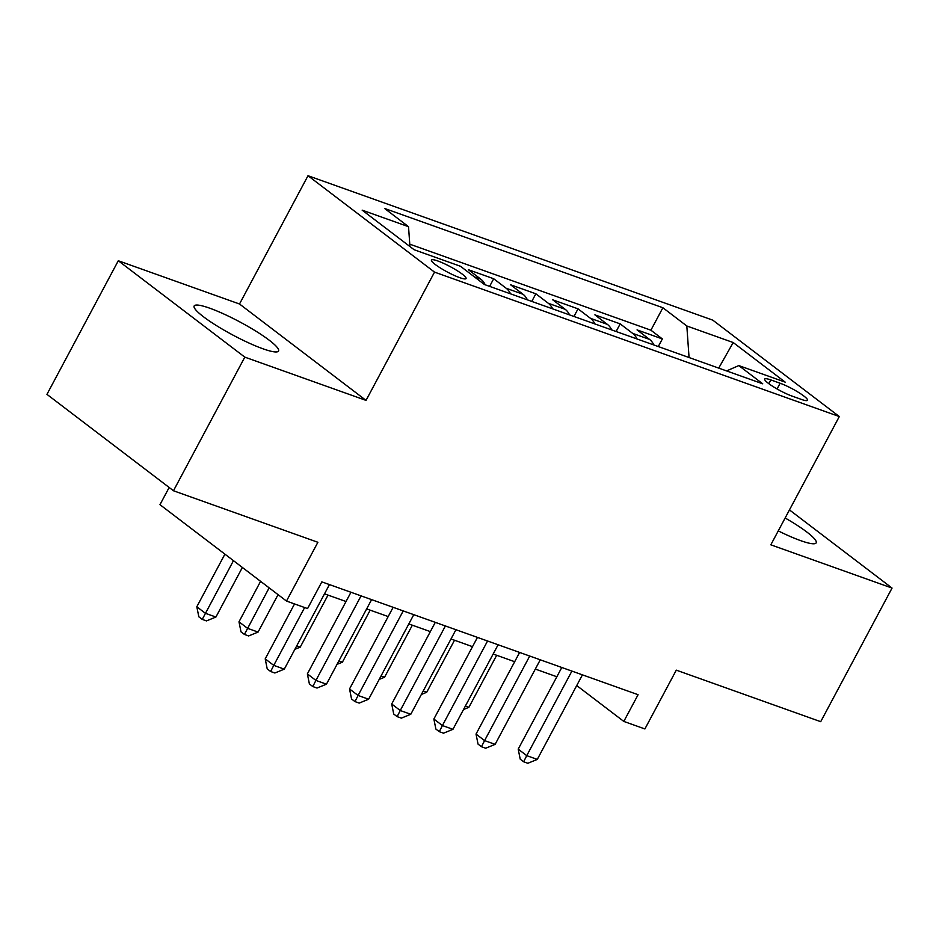 <?xml version="1.0" encoding="UTF-8"?>
<svg xmlns="http://www.w3.org/2000/svg" width="939" height="939" viewBox="0 0 939 939"><rect width="100%" height="100%" fill="white"/><g stroke="black" fill="none" stroke-linecap="round" stroke-linejoin="round"><path stroke-width="1.41" d="M263.037 348.815A47.842 7.43 28.1 0 0 278.566 351.033A47.842 7.43 28.1 0 0 256.147 331.314A47.842 7.43 28.1 0 0 209.69 308.18A47.842 7.43 28.1 0 0 194.162 305.961A47.842 7.43 28.1 0 0 216.58 325.68A47.842 7.43 28.1 0 0 263.037 348.815M778.267 530.887A47.842 7.43 28.1 0 0 800.65 540.641A47.842 7.43 28.1 0 0 816.179 542.848A47.842 7.43 28.1 0 0 785.145 517.999M459.711 277.651A19.625 3.052 28.1 0 0 466.073 278.554A19.625 3.052 28.1 0 0 456.882 270.467A19.625 3.052 28.1 0 0 437.82 260.972A19.625 3.052 28.1 0 0 431.459 260.068A19.625 3.052 28.1 0 0 440.649 268.155A19.625 3.052 28.1 0 0 459.711 277.651M169.161 487.47L159.97 504.677L286.489 601.066L307.569 608.589L321.842 581.875L638.086 694.707L623.813 721.422L644.893 728.946L676.291 670.153L820.709 721.68L892.05 588.072L789.464 509.912M118.291 260.749L46.95 394.357L173.469 490.757L244.809 357.137L366.034 400.39L434.522 272.122L308.004 175.722L239.515 304.001L118.291 260.749L244.809 357.137M434.522 272.122L839.313 416.552L712.795 320.152L308.004 175.722M653.884 344.989A24.531 16.773 -70.4 0 0 649.53 339.402L637.053 329.894L662.359 338.92L658.274 346.55M637.018 338.967A24.531 16.773 -70.4 0 0 632.675 333.392L620.186 323.873L616.113 331.514M620.186 323.873L594.892 314.847L607.369 324.366A24.531 16.773 -70.4 0 1 611.723 329.941M569.55 314.894A24.531 16.773 -70.4 0 0 565.208 309.318L552.719 299.811L578.025 308.837L573.952 316.466M527.389 299.858A24.531 16.773 -70.4 0 0 523.035 294.271L510.558 284.763L535.852 293.79L531.779 301.419M485.217 284.81A24.531 16.773 -70.4 0 0 480.874 279.223L468.397 269.716L493.691 278.742L489.618 286.372M780.133 383.241L770.849 379.931A19.015 2.958 28.1 0 0 764.686 379.051A19.015 2.958 28.1 0 0 773.595 386.891A19.015 2.958 28.1 0 0 792.047 396.082L801.331 399.392A19.015 2.958 28.1 0 0 807.505 400.272A19.015 2.958 28.1 0 0 798.596 392.443A19.015 2.958 28.1 0 0 780.133 383.241L777.069 388.969M689.062 357.536L686.82 325.986L662.887 307.746L384.591 208.458L408.524 226.686L362.149 210.148L414.122 249.739L460.497 266.289L484.442 284.529L762.726 383.816L738.793 365.588L726.575 370.917M686.82 325.986L733.206 342.535L785.18 382.138L738.793 365.588M662.359 338.92L650.903 330.199L409.768 244.163M493.691 278.742L506.168 288.25A24.531 16.773 109.6 0 1 510.523 293.837M535.852 293.79L548.341 303.297A24.531 16.773 109.6 0 1 552.684 308.884M578.025 308.837L590.502 318.344A24.531 16.773 109.6 0 1 594.857 323.92M286.489 601.066L317.887 542.284L173.469 490.757M839.313 416.552L770.825 544.82L892.05 588.072M576.722 685.54L623.813 721.422M324.495 593.847L346.022 601.523M366.656 608.895L388.183 616.571M408.829 623.942L430.344 631.618M450.99 638.978L472.517 646.666M493.151 654.025L514.678 661.702M535.324 669.073L556.839 676.749M650.903 330.199L662.887 307.746M408.524 226.686L409.944 246.558M718.711 368.111L733.206 342.535M366.034 400.39L239.515 304.001M561.792 667.488L518.199 749.134L526.744 755.649L571.898 671.092M537.284 759.405L527.847 763.278L523.633 761.764L526.744 755.649L537.284 759.405L582.438 674.848M523.633 761.764L520.218 759.158L518.199 749.134M465.38 706.046L468.901 707.302L496.672 655.281M468.901 707.302L463.537 709.497M519.631 652.441L476.026 734.087L484.583 740.601L529.725 656.044M495.123 744.357L485.686 748.23L481.472 746.728L484.583 740.601L495.123 744.357L540.265 659.8M481.472 746.728L478.045 744.122L476.026 734.087M477.458 637.393L433.865 719.039L442.41 725.554L487.564 640.997M452.95 729.321L443.513 733.183L439.299 731.681L442.41 725.554L452.95 729.321L498.104 644.764M439.299 731.681L435.884 729.075L433.865 719.039M435.297 622.346L391.704 704.004L400.249 710.518L445.403 625.949M410.789 714.274L401.352 718.135L397.138 716.633L400.249 710.518L410.789 714.274L455.943 629.717M397.138 716.633L393.723 714.027L391.704 704.004M393.136 607.31L349.531 688.956L358.088 695.47L403.23 610.913M368.628 699.226L359.191 703.1L354.965 701.586L358.088 695.47L368.628 699.226L413.77 614.669M354.965 701.586L351.55 698.98L349.531 688.956M423.219 690.998L426.729 692.254L454.511 640.234M426.729 692.254L421.376 694.449M381.046 675.963L384.567 677.207L412.338 625.198M384.567 677.207L379.203 679.413M338.885 660.915L342.406 662.171L370.177 610.15M342.406 662.171L337.042 664.366M296.724 645.868L300.234 647.124L328.016 595.103M300.234 647.124L294.881 649.319M350.963 592.263L307.37 673.909L315.915 680.423L361.069 595.866M326.455 684.179L317.018 688.052L312.804 686.55L315.915 680.423L326.455 684.179L371.609 599.622M312.804 686.55L309.389 683.944L307.37 673.909M260.596 581.335L238.987 621.806L247.532 628.32L258.072 632.076L278.061 594.645M269.141 587.849L244.422 634.435L240.994 631.83L238.987 621.806M258.072 632.076L248.635 635.949L244.422 634.435M294.529 603.941L265.209 658.861L273.754 665.375L304.635 607.545M284.294 669.143L274.857 673.005L270.643 671.502L273.754 665.375L284.294 669.143L329.448 584.586M270.643 671.502L267.216 668.897L265.209 658.861M224.914 554.151L196.814 606.758L205.359 613.273L215.911 617.04L242.379 567.461M233.459 560.665L202.249 619.4L198.833 616.794L196.814 606.758M215.911 617.04L206.474 620.902L202.249 619.4M632.675 333.392L649.53 339.402M474.488 276.946L480.874 279.223M506.168 288.25L523.035 294.271M548.341 303.297L565.208 309.318M590.502 318.344L607.369 324.366M768.841 383.699L770.849 379.931"/></g></svg>

